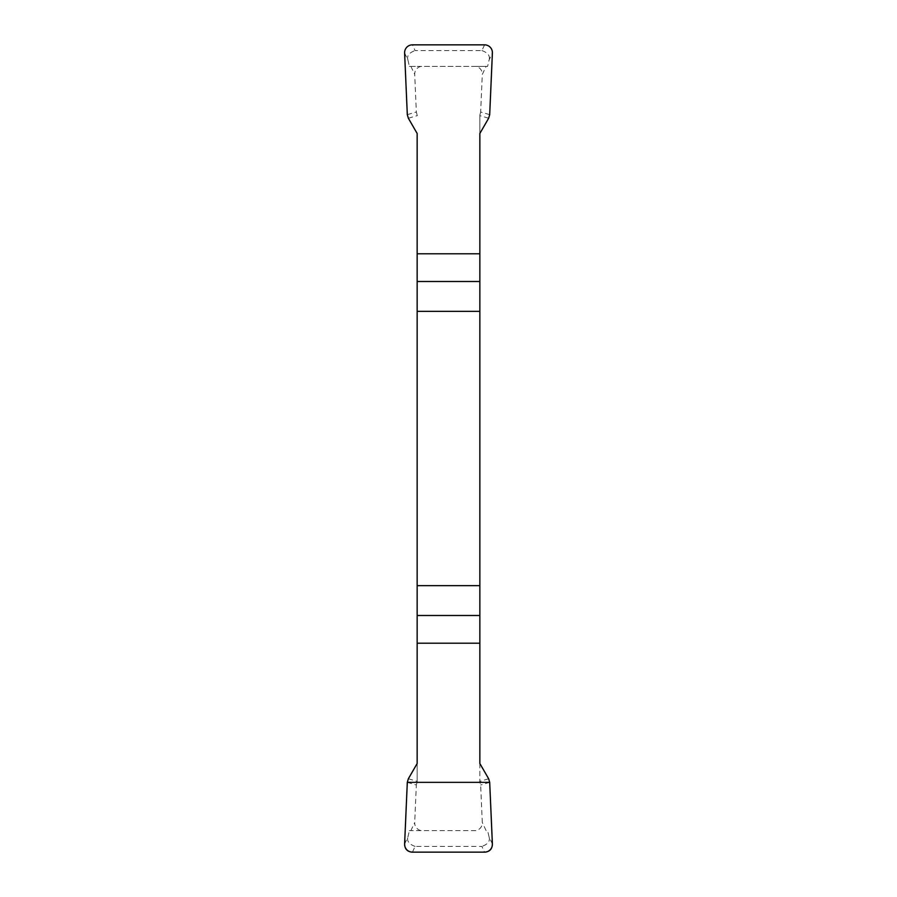 <?xml version="1.0" encoding="UTF-8"?>
<svg xmlns="http://www.w3.org/2000/svg" width="897" height="897" viewBox="0 0 897 897"><rect width="100%" height="100%" fill="white"/><g stroke="black" fill="none" stroke-linecap="round" stroke-linejoin="round"><path stroke-width="0.67" stroke-dasharray="4.49 3.36" d="M404.614 53.035L407.944 60.099L409.391 66.4L410.904 66.4L414.706 74.473A7.905 7.838 64.8 0 1 421.13 66.4L475.87 66.4A7.905 7.838 115.2 0 1 482.294 74.473L486.096 66.4L487.609 66.4L489.056 60.099L492.386 53.035M489.695 114.648L480.657 112.013L482.294 74.473M480.657 112.013L479.85 115.141L479.85 781.859L480.657 784.987L482.294 822.527A7.905 7.838 -115.2 0 1 475.87 830.6L421.13 830.6A7.905 7.838 -64.8 0 1 414.706 822.527L410.904 830.6L409.391 830.6L407.944 836.901L404.614 843.965M407.305 782.352L416.343 784.987L414.706 822.527M416.343 784.987L417.15 781.859L417.15 763.526M417.15 133.474L417.15 781.859M417.15 115.141L416.343 112.013L414.706 74.473M407.305 114.648L416.343 112.013M475.87 66.4L486.096 66.4M410.904 66.4L421.13 66.4M475.87 830.6L409.391 830.6M489.695 782.352L480.657 784.987M492.386 843.965L489.056 836.901L487.609 830.6M421.13 830.6L410.904 830.6M479.85 115.141L479.85 133.474M479.85 763.526L479.85 781.859M408.348 778.775L417.15 781.343M488.652 778.775L479.615 781.41M412.407 852.15L415.098 846.432L481.902 846.432L484.593 852.15M415.098 846.432C409.032 844.245 406.655 841.072 407.944 836.901M489.056 836.901C490.356 841.061 487.968 844.234 481.902 846.432M488.652 118.225L479.85 115.657M408.348 118.225L417.385 115.59M484.593 44.85L481.902 50.568L415.098 50.568L412.407 44.85M481.902 50.568C487.968 52.755 490.345 55.928 489.056 60.099M407.944 60.099C406.644 55.939 409.032 52.766 415.098 50.568M409.391 66.4L487.609 66.4M486.096 830.6L482.294 822.527"/><path stroke-width="1.35" d="M417.15 311.337L479.85 311.337L479.85 133.474L488.652 118.225L489.695 114.648L492.386 53.035A7.905 7.838 115.2 0 0 484.593 44.85L412.407 44.85A7.905 7.838 64.8 0 0 404.614 53.035L407.305 114.648L408.348 118.225L417.15 133.474L417.15 763.526L408.348 778.775L407.305 782.352L404.614 843.965A7.905 7.838 -64.8 0 0 412.407 852.15L484.593 852.15A7.905 7.838 -115.2 0 0 492.386 843.965L489.695 782.352L488.652 778.775L479.85 763.526L479.85 585.663L417.15 585.663M479.85 311.337L479.85 585.663M492.386 843.965C492.251 849.067 489.639 851.802 484.559 852.15L412.441 852.15C407.361 851.802 404.749 849.067 404.614 843.965L407.305 782.352L489.695 782.352L492.386 843.965M479.85 643.205L417.15 643.205M417.15 615.499L479.85 615.499M479.85 281.501L417.15 281.501M417.15 253.795L479.85 253.795"/></g></svg>
